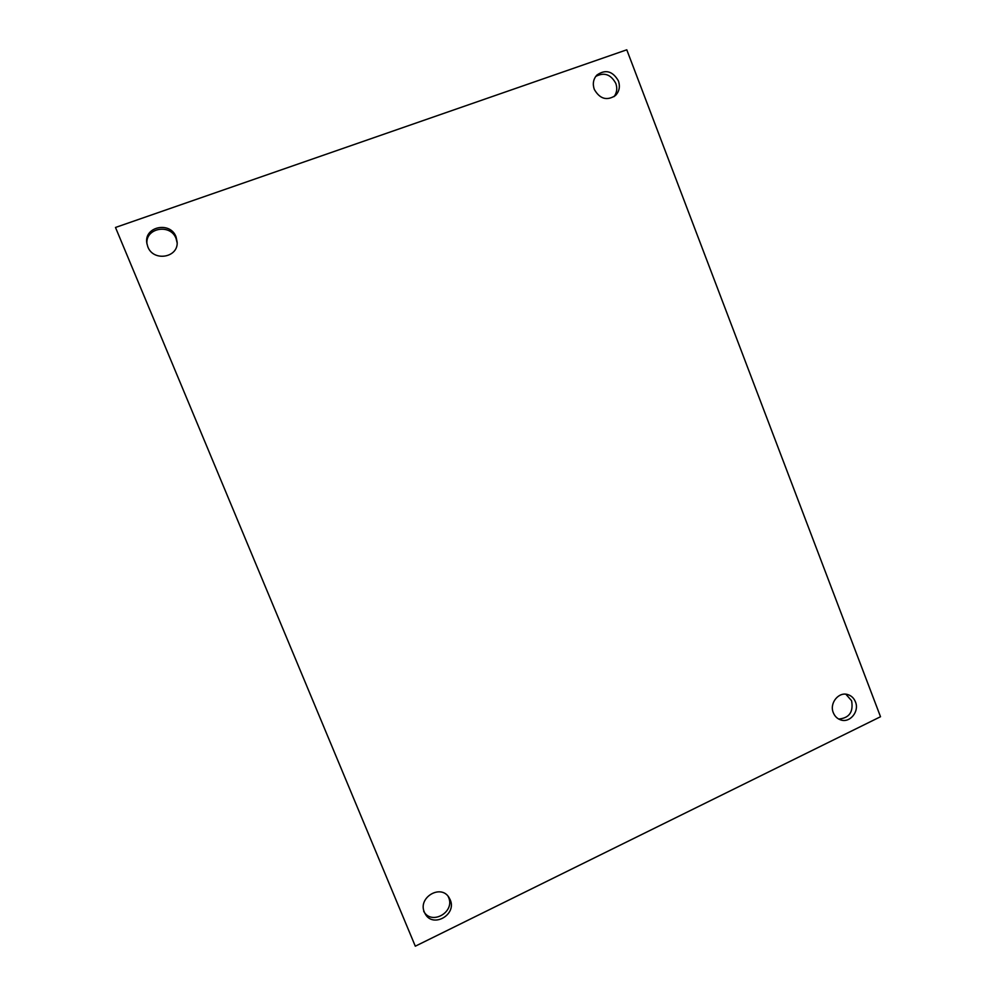 <?xml version="1.0" encoding="UTF-8"?>
<svg xmlns="http://www.w3.org/2000/svg" width="996" height="996" viewBox="0 0 996 996"><rect width="100%" height="100%" fill="white"/><g stroke="black" fill="none" stroke-linecap="round" stroke-linejoin="round"><path stroke-width="1.49" d="M176.043 236.874L177.151 242.103C178.359 257.802 153.309 261.923 147.831 246.821L146.848 243.236C143.698 226.627 170.328 220.925 176.043 236.874M146.997 244.07C144.881 227.947 170.59 223.191 176.093 238.579L177.151 242.937M450.155 899.687C457.164 914.627 432.911 928.471 425.192 913.842L424.408 912.261C417.548 897.657 440.755 883.738 448.959 897.433L450.155 899.687M448.063 896.251L448.511 897.209C455.471 912.062 431.368 925.807 423.686 911.265M855.464 701.894C859.623 711.53 849.775 723.432 840.537 719.847C837.15 718.639 834.748 716.249 833.303 712.7C829.195 703.213 838.682 691.436 847.833 694.598C851.418 695.743 853.958 698.171 855.464 701.894M845.865 694.224L851.592 700.723C853.56 712.003 849.252 718.104 838.682 719.037M618.404 80.875C620.309 86.602 619.313 91.495 615.428 95.541C606.875 101.044 599.829 98.99 594.288 89.379C592.433 83.876 593.292 79.107 596.865 75.074C605.493 69.085 612.677 71.027 618.404 80.875M595.708 76.443C604.136 72.011 610.834 74.327 615.802 83.39C617.508 88.308 616.922 92.728 614.046 96.662M415.307 946.2L115.486 227.462L626.783 49.8L880.514 716.734L415.307 946.2L115.486 227.462"/></g></svg>
